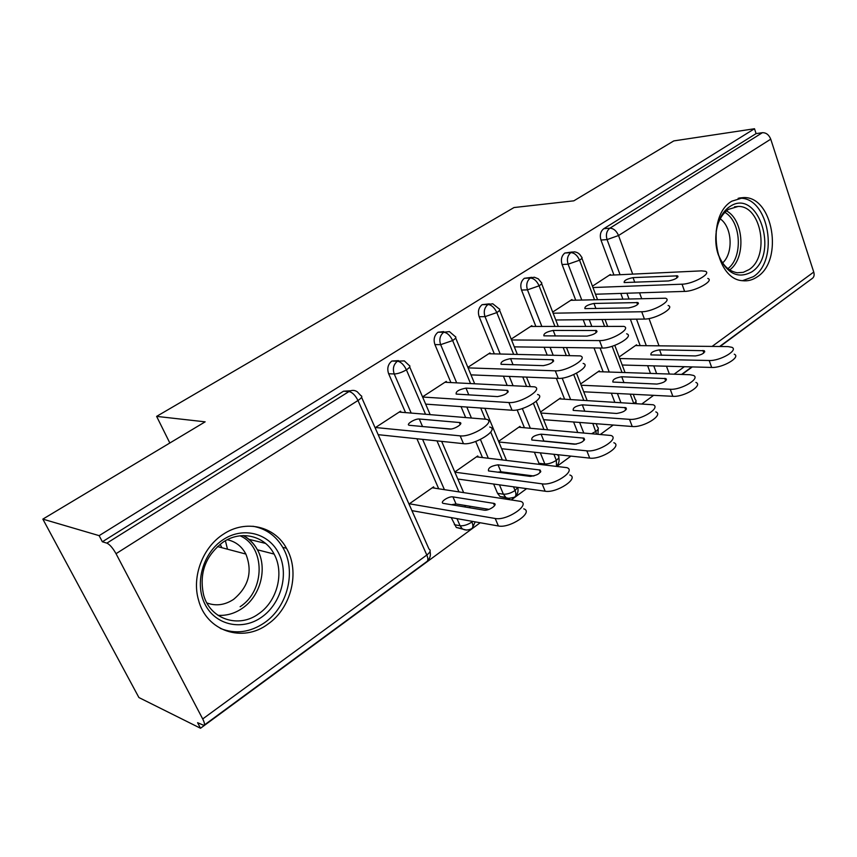 <?xml version="1.0" encoding="UTF-8"?>
<svg xmlns="http://www.w3.org/2000/svg" width="857" height="857" viewBox="0 0 857 857"><rect width="100%" height="100%" fill="white"/><g stroke="black" fill="none" stroke-linecap="round" stroke-linejoin="round"><path stroke-width="1.29" d="M223.377 534.211C245.648 519.138 274.679 526.219 286.452 548.255C300.229 571.598 291.444 608.042 267.866 624.142C242.885 643.104 206.323 631.32 198.481 599.9C191.614 576.472 202.905 547.12 223.377 534.211M731.867 201.17L743.576 197.581C773.003 196.146 783.791 260.249 757.374 276.757C752.682 280.035 747.69 281.353 742.398 280.689C714.267 279.189 705.611 216.018 731.867 201.17M200.517 728.257L197.592 722.697L203.837 725.376C204.952 724.808 204.566 722.665 202.702 718.948L116.027 553.686C112.813 547.998 109.76 544.474 106.879 543.134L102.358 541.774L99.133 535.646L42.85 519.117L138.909 697.544L200.517 728.257L480.199 522.749M511.425 499.813L526.627 488.64M557.093 466.251L570.912 456.106M600.661 434.242L613.194 425.04M642.257 403.679L653.612 395.334M682.022 374.455L692.285 366.925M720.073 346.507L805.109 283.699M42.85 519.117L205.144 421.837L156.617 416.384L169.836 442.994M220.153 544.27L221.856 547.709M156.617 416.384L514.007 207.544L573.836 200.827L673.784 140.912L754.503 128.743L756.088 133.617L603.789 228.701L609.895 228.176L762.398 132.696L756.088 133.617M762.398 132.696C766.147 132.61 768.933 134.763 770.743 139.166L813.743 272.065C814.6 275.14 814.011 277.336 811.975 278.654L719.612 346.496M99.133 535.646L754.503 128.743M610.623 275.161L610.377 274.486L592.455 286.163M619.172 356.962L636.547 344.803L636.837 345.585M650.495 373.416L647.635 365.714M640.179 345.628L630.366 319.222M622.814 298.889L620.789 293.426M613.944 275.001L600.971 240.056C599.568 235.118 600.511 231.336 603.789 228.701M102.358 541.774L343.518 391.21L350.631 390.76M462.298 528.694L456.299 527.462L451.243 517.617M438.698 488.769L416.93 438.763M405.554 412.603L388.639 373.727C386.871 368.51 387.942 364.279 391.853 361.033L398.526 360.636M401.055 412.238L400.583 411.178L375.12 427.772M434.135 488.083L433.599 486.84L409.003 504.055M505.576 497.21L500.027 496.567L497.531 493.321L493.621 484.034M482.47 457.552L475.699 441.462M465.597 417.445L461.045 406.625M450.911 382.554L434.928 344.589C433.256 339.458 434.285 335.333 438.013 332.216L443.69 331.605M446.701 382.351L446.293 381.386L422.544 396.866M478.217 457.06L477.745 455.945L454.799 472.003M539.321 464.173L534.382 452.217M524.409 427.718L517.125 409.86M507.108 385.275L503.402 376.18M494.307 353.855L479.181 316.726C477.585 311.68 478.57 307.663 482.137 304.663L489.379 303.849M490.365 353.78L490.011 352.913L467.858 367.342M520.424 427.375L520.006 426.368L498.592 441.355M577.661 432.271L573.601 421.987M564.602 399.18L556.364 378.312M547.13 354.916L544.099 347.256M535.882 326.431L521.527 290.073C520.006 285.113 520.949 281.182 524.366 278.289L531.801 277.336M532.165 326.442L531.843 325.649L511.2 339.104M560.853 398.955L560.489 398.034L540.51 412.013M614.737 402.083L611.33 393.192M603.157 371.842L594.008 347.921M585.685 326.185L583.199 319.715M575.722 300.164L562.085 264.534C560.639 259.66 561.549 255.825 564.817 253.04L572.369 251.969M572.208 300.261L571.93 299.532L552.69 312.066M599.621 371.724L599.3 370.877L580.671 383.915M594.49 299.661L579.568 260.207C577.393 255.397 574.479 252.869 570.848 252.622L564.817 253.04M633.644 403.176L630.227 394.156M622.021 372.463L612.123 346.292M604.485 326.089L602 319.511M554.897 326.335L539.096 285.831C536.836 280.946 533.911 278.332 530.312 278.011L524.366 278.289M596.547 433.888L592.798 423.465M583.756 400.283L573.729 374.605M566.198 355.301L563.167 347.513M513.611 354.252L496.824 312.591C494.478 307.62 491.532 304.921 487.987 304.514L482.137 304.663M556.504 466.187L556.332 460.316L553.911 454.296M543.874 429.378L533.418 403.411M526.487 386.207L522.759 376.962M470.514 383.497L452.646 340.561C450.204 335.505 447.236 332.72 443.744 332.216L438.013 332.216M514.457 497.199C516.16 496.171 516.353 493.932 515.057 490.515L513.514 486.808M507.987 473.525L507.623 472.646M502.298 459.866L490.729 432.067M485.308 419.041L480.723 408.018M425.511 414.21L406.411 369.838C403.872 364.686 400.883 361.804 397.444 361.193L391.853 361.033M471.543 528.726C473.171 527.751 473.3 525.523 471.928 522.052L471.564 521.217M465.48 507.076L464.751 505.394M458.923 491.843L436.984 440.873M707.786 278.439C714.727 280.56 695.466 291.38 684.604 291.401L595.497 294.23M684.604 291.401L682.043 284.192C692.895 284.106 712.21 273.319 705.279 271.262L701.529 270.866L609.241 275.226M682.043 284.192L592.969 287.534M668.503 280.946L624.164 282.564C623.842 280.571 626.81 278.921 633.055 277.614L677.662 275.847C678.08 277.925 675.027 279.628 668.503 280.946M619.782 358.547L709.2 360.508C720.105 361.108 738.905 350.074 731.835 347.289L728.043 346.592L635.444 345.575M734.256 354.209C741.337 357.058 722.58 368.114 711.674 367.449L709.2 360.508M659.569 349.838C653.355 350.931 650.463 352.613 650.902 354.905L695.413 355.934C701.904 354.852 704.872 353.105 704.336 350.717L659.569 349.838L661.572 355.312M622.225 365.018L711.674 367.449M668.128 305.499C675.648 307.684 655.434 319.307 644.421 319.072L555.786 319.993M644.421 319.072L641.722 311.744C652.734 311.927 672.991 300.325 665.493 298.215L570.751 300.304M641.722 311.744L553.14 313.201M628.642 307.909L584.892 308.627C584.528 306.506 587.559 304.781 593.987 303.453L638.015 302.575C638.497 304.792 635.38 306.57 628.642 307.909M626.617 333.802C634.758 336.04 613.505 348.574 602.353 348.038L514.318 346.86M602.353 348.038L599.525 340.593C610.666 341.065 631.984 328.552 623.853 326.399L530.622 326.453M599.525 340.593L511.543 339.961M586.959 336.115L543.884 335.848C543.467 333.587 546.573 331.777 553.204 330.427L596.547 330.523C597.104 332.891 593.901 334.755 586.959 336.115M583.146 363.422C591.962 365.703 569.551 379.265 558.282 378.387L470.986 374.873M558.282 378.387L555.293 370.824C566.563 371.627 589.027 358.097 580.243 355.901L488.726 353.748M555.293 370.824L468.083 367.878M543.306 365.65L501.024 364.3C500.552 361.89 503.745 359.994 510.579 358.622L553.14 359.769C553.761 362.297 550.483 364.257 543.306 365.65M537.564 394.466C547.087 396.78 523.423 411.499 512.047 410.235L425.661 404.129M512.047 410.235L508.897 402.544C520.263 403.722 544.002 389.046 534.5 386.828L444.954 382.265M508.897 402.544L422.608 397.027M497.563 396.598L456.17 394.081C455.656 391.499 458.934 389.517 465.983 388.125L507.655 390.406C508.34 393.127 504.977 395.184 497.563 396.598M581.185 385.232L670.249 389.26C681.315 390.16 701.015 378.28 693.367 375.398L689.939 374.723L598.154 371.67M695.895 382.415C703.565 385.371 683.918 397.284 672.841 396.309L670.249 389.26M621.743 376.759C615.347 377.851 612.401 379.619 612.894 382.061L656.88 384.065C663.564 382.961 666.607 381.14 665.996 378.59L621.743 376.759L623.992 382.693M583.735 391.788L672.841 396.309M540.906 413.02L629.509 419.341C640.736 420.583 661.422 407.739 653.13 404.761L559.3 398.869M655.798 411.896C664.1 414.938 643.468 427.804 632.23 426.497L629.509 419.341M582.289 404.836C575.7 405.95 572.68 407.803 573.237 410.396L616.601 413.46C623.51 412.346 626.617 410.428 625.921 407.707L582.289 404.836L584.828 411.317M543.584 419.673L632.23 426.497M498.849 441.987L586.841 450.836C598.218 452.453 619.986 438.538 611.02 435.485L518.764 427.236M613.826 442.726C622.803 445.844 601.089 459.791 589.712 458.109L586.841 450.836M541.088 434.167C534.286 435.281 531.201 437.231 531.822 440.005L574.469 444.205C581.603 443.08 584.785 441.066 584.013 438.152L541.088 434.167L543.863 441.034L542.213 441.109M501.656 448.725L589.712 458.109M576.225 444.14L543.863 441.034M454.874 472.186L542.127 483.841C553.633 485.898 576.6 470.772 566.906 467.654L476.449 456.845M569.851 475.003C579.557 478.195 556.664 493.353 545.148 491.232L542.127 483.841M498.024 464.815C491.007 465.951 487.837 467.997 488.522 470.954L530.354 476.396C537.725 475.271 540.981 473.15 540.124 470.032L498.024 464.815L500.938 471.789L497.563 472.196M457.809 479.031L545.148 491.232M533.911 475.999L500.938 471.789M729.661 206.719C757.867 186.772 779.966 254.111 751.728 271.926C737.802 279.286 726.672 273.587 718.337 254.85C712.146 237.26 717.566 214.454 729.661 206.719M717.202 251.026C721.144 263.806 727.807 271.048 737.224 272.762L743.265 272.333L748.954 269.644C770.089 256.597 761.605 205.53 738.156 206.451L728.514 209.344C722.044 213.864 717.92 221.235 716.141 231.444M720.223 218.846C732.242 227.051 733.613 253.201 722.612 262.917M742.516 280.7L753.335 276.682C779.57 260.324 768.858 196.831 739.634 198.246L738.156 198.288M223.27 539.589C243.42 526.219 269.334 533.397 279.039 553.986C289.034 574.383 281.117 603.564 261.685 617.136C242.413 631.009 215.632 625.46 205.059 604.356C194.175 583.467 202.959 552.636 223.27 539.589M258.675 613.783C277.272 601.239 284.524 572.744 274.09 554.061C264.877 535.807 241.16 529.83 223.141 542.117C205.359 555.743 198.878 573.483 203.698 595.326C210.394 619.568 238.932 628.545 258.675 613.783M227.244 539.728C235.525 541.517 241.738 546.284 245.873 554.061C252.761 571.662 248.669 586.766 233.575 599.386C224.855 605.106 215.953 606.295 206.88 602.942M220.335 628.427C235.332 634.384 250.051 632.498 264.47 622.76C287.834 606.842 296.554 570.794 282.917 547.677C276.018 535.818 266.034 528.673 252.965 526.252M227.48 549.198L225.412 540.724M489.711 427.043C500.006 429.368 474.928 445.383 463.476 443.669L378.183 434.67M463.476 443.669L460.166 435.859C471.596 437.477 496.749 421.515 486.476 419.277L399.18 412.088M421.076 426.422L451.028 429.025M460.166 435.859L375.505 427.514M449.55 429.068L409.196 425.276C405.49 424.472 415.174 418.473 419.287 419.009L459.941 422.555C463.916 423.422 453.985 429.678 449.55 429.068M409.378 503.787L495.207 518.485C506.808 521.024 531.094 504.537 520.628 501.377L432.239 487.794M523.734 508.833C534.211 512.079 510.011 528.608 498.388 525.984L495.207 518.485M452.957 496.889C448.779 496.021 439.416 502.213 443.198 503.359L484.098 510.151C488.597 511.115 498.196 504.655 494.135 503.423L452.957 496.889L456.02 503.97L451.35 504.741M411.928 510.633L498.388 525.984M489.015 509.369L456.02 503.97M770.743 139.166L618.54 235.525L632.702 274.122M639.558 292.826L641.593 298.375M649.006 318.558L659.012 345.832M666.489 366.228L669.349 374.038M674.095 374.198L684.336 366.71M712.081 346.421L813.743 272.065M620.05 274.711L607.067 239.596C605.653 234.625 606.606 230.822 609.895 228.176C613.558 228.358 616.44 230.801 618.54 235.525L607.067 239.596L600.971 240.056M202.702 718.948L426.818 555.036L357.98 400.508L116.027 553.686M106.879 543.134L348.97 391.553L343.518 391.21M204.255 725.076L426.668 561.689C428.221 560.767 428.275 558.55 426.818 555.036C430.353 552.219 431.082 550.226 428.993 549.048L361.579 397.305M357.98 400.508C355.334 395.259 352.323 392.27 348.97 391.553C351.82 389.914 354.584 389.999 357.283 391.799L360.797 395.548C362.747 396.266 361.804 397.916 357.98 400.508M656.633 373.62L653.773 365.875M646.307 345.692L636.494 319.158M628.931 298.718L626.906 293.233M581.764 300.004L568.105 264.192L579.568 260.207C582.064 258.546 582.685 257.464 581.421 256.939C579.91 253.886 577.522 252.183 574.265 251.829L570.848 252.622C567.57 255.429 566.648 259.275 568.105 264.181L562.085 264.534M633.269 394.306L635.294 399.651C636.537 400.401 636.237 401.59 634.373 403.219M620.822 402.436L617.415 393.502M609.231 372.034L600.071 348.006M591.737 326.153L589.252 319.65M583.681 432.785L579.621 422.447M570.601 399.523L562.181 378.13M553.108 355.044L550.076 347.342M541.838 326.399L527.462 289.848L521.527 290.073M538.892 463.283L544.838 463.969L540.317 452.85M530.322 428.221L522.331 408.543M513 385.554L509.294 376.416M500.177 353.973L485.019 316.64L479.181 316.726M497.531 493.321L503.38 494.178L499.46 484.848M488.297 458.227L480.423 439.47M471.382 417.905L466.819 407.032M456.663 382.833L440.659 344.664L434.928 344.589M454.328 524.688L460.07 525.748L456.985 518.635M444.408 489.636L422.597 439.362M411.189 413.053L394.231 373.963L388.639 373.727M534.318 277.218L530.312 278.011C526.884 280.914 525.941 284.856 527.462 289.848L539.096 285.831C541.806 284.021 542.481 282.842 541.099 282.285L538.314 278.846L534.318 277.218M596.172 423.722L597.468 427.065C598.947 427.975 598.422 429.421 595.894 431.392L591.973 433.503M492.732 303.764L487.987 304.514C484.409 307.524 483.412 311.573 485.019 316.64L496.824 312.591C499.781 310.62 500.509 309.334 498.999 308.745L492.732 303.764M557.661 454.692L558.036 455.624C559.653 456.599 559.085 458.163 556.332 460.316C552.326 462.887 548.491 464.098 544.838 463.969L545.266 464.869M449.432 331.605L443.744 332.216C440.005 335.355 438.966 339.501 440.648 344.653L452.646 340.561C455.86 338.408 456.652 337.015 455.003 336.383L449.432 331.605M517.789 487.408L515.057 490.515C510.89 493.182 507.001 494.403 503.38 494.178L505.876 497.446C505.951 498.667 508.801 498.592 514.436 497.21M404.322 360.883L397.444 361.193C393.534 364.461 392.463 368.714 394.231 373.963C397.755 373.856 401.815 372.474 406.411 369.838C409.914 367.482 410.771 365.96 408.982 365.286L404.322 360.883M472.721 521.431L471.928 522.052C467.601 524.827 463.648 526.059 460.07 525.748L462.052 528.533C461.709 528.33 465.319 531.726 471.521 528.737M509.669 498.517L500.027 496.567M466.487 530.087L456.299 527.462M633.055 277.614L634.78 282.317M676.259 275.697L677.041 277.872M703.822 352.977L702.922 350.459M593.987 303.453L595.926 308.563M636.762 302.425L637.565 304.61M553.204 330.427L555.379 336.008M595.444 330.373L596.279 332.559M510.579 358.622L513.043 364.75M552.197 359.629L553.054 361.804M465.983 388.125L468.811 394.895M506.883 390.289L507.762 392.431M665.653 380.872L664.721 378.333M625.771 410.01L624.807 407.471M584.046 440.466L583.049 437.938M540.36 472.325L539.342 469.84M726.49 210.876C744.09 220.163 746.083 258.418 729.661 269.923M727.914 268.67C743.115 257.261 741.262 221.706 724.893 212.365M243.495 535.582C249.419 538.86 254.068 543.595 257.432 549.798C267.759 568.148 260.592 596.086 242.22 608.352C234.625 613.537 226.537 615.851 217.957 615.315M240.131 606.713C265.445 590.484 265.477 546.841 240.11 535.807M419.287 419.009L422.469 426.368M459.341 422.447L460.23 424.547M494.553 505.705L493.525 503.273M286.452 548.255L282.724 547.344M743.576 197.581L739.302 198.01M691.835 366.914L681.572 374.445M581.892 258.182L597.511 299.575M605.031 319.479L607.517 326.067M614.801 345.371L625.064 372.57M636.205 403.326L635.926 401.355M541.624 283.635L558.239 326.313M566.509 347.556L569.551 355.366M576.515 373.245L587.12 400.476M597.993 434.017L598.175 428.886M499.577 310.191L517.317 354.327M526.477 377.112L530.204 386.389M536.225 401.376L547.612 429.7M556.557 466.187C558.828 463.798 559.589 460.937 558.807 457.595M455.645 337.926L474.649 383.7M484.869 408.307L506.476 460.348M511.8 473.182L512.175 474.071M515.25 496.578C517.746 494.114 518.571 491.093 517.746 487.526M409.689 366.946L430.15 414.584M441.644 441.366L463.626 492.55M469.465 506.166L470.193 507.858M472.282 528.137L475.207 521.87M427.364 561.142C430.064 558.507 430.953 555.272 430.032 551.447M677.662 275.847L678.026 276.854M704.754 351.895L704.336 350.717M638.015 302.575L638.422 303.678M596.547 330.523L597.008 331.713M553.14 359.769L553.654 361.065M507.655 390.406L508.222 391.81M666.457 379.865L665.996 378.59M626.446 409.089L625.921 407.707M584.603 439.652L584.013 438.152M540.788 471.65L540.124 470.032M734.535 206.794L738.156 206.451M245.873 554.061L217.474 546.552M243.227 535.593C249.237 538.871 253.972 543.606 257.432 549.798L274.09 554.061M265.574 543.413L248.744 539.278M459.941 422.555L460.573 424.054M494.864 505.159L494.135 503.423"/></g></svg>
